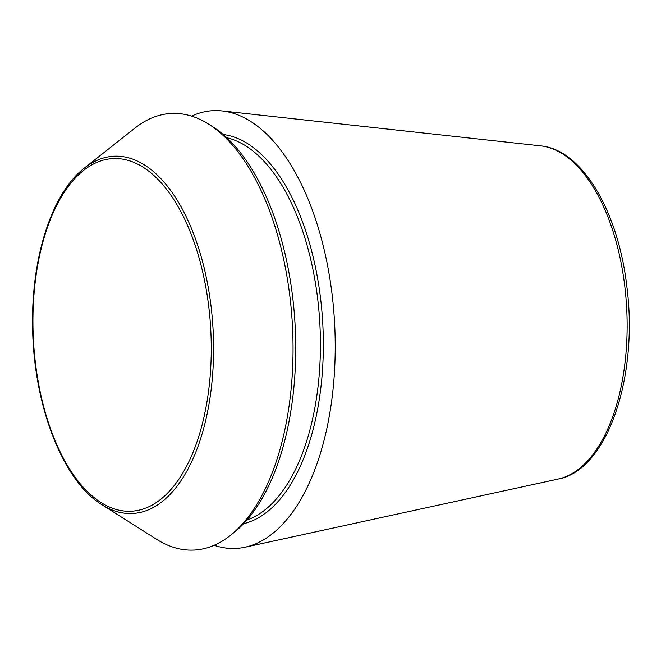 <?xml version="1.0" encoding="UTF-8"?>
<svg xmlns="http://www.w3.org/2000/svg" width="661" height="661" viewBox="0 0 661 661"><rect width="100%" height="100%" fill="white"/><g stroke="black" fill="none" stroke-linecap="round" stroke-linejoin="round"><path stroke-width="0.99" d="M191.55 116.113A219.179 110.255 87 0 1 222.063 110.932A219.179 110.255 87 0 1 332.194 295.244A219.179 110.255 87 0 1 245.016 547.225A219.179 110.255 87 0 1 214.123 545.284M84.211 168.225L134.935 128.085A218.609 109.966 87 0 1 208.736 124.202A218.609 109.966 87 0 1 290.022 297.533A218.609 109.966 87 0 1 230.367 535.427A218.609 109.966 87 0 1 156.566 539.31L101.918 504.715C62.324 480.877 32.769 403.119 32.579 324.543C31.571 256.294 52.285 192.723 84.211 168.225A178.883 89.979 87 0 1 211.123 306.878A178.883 89.979 87 0 1 101.918 504.715M208.736 124.202L212.462 126.565A215.899 108.602 87 0 1 292.74 297.747A215.899 108.602 87 0 1 233.829 532.692L230.367 535.427M624.827 286.618A167.382 84.195 87 0 1 558.256 479.051C607.517 470.087 638.534 376.762 626.892 286.849C618.399 211.751 582.366 149.617 540.731 145.866A167.382 84.195 87 0 1 624.827 286.618M208.826 307.299A176.57 88.814 87 0 1 96.737 499.625A176.57 88.814 87 0 1 60.754 197.895A176.57 88.814 87 0 1 208.826 307.299M223.154 134.497A195.656 98.423 87 0 1 320.635 298.929A195.656 98.423 87 0 1 243.628 523.686M226.756 137.703A193.524 97.341 87 0 1 317.743 299.359A193.524 97.341 87 0 1 246.867 520.108M540.731 145.866L222.063 110.932M558.256 479.051L245.016 547.225"/></g></svg>
